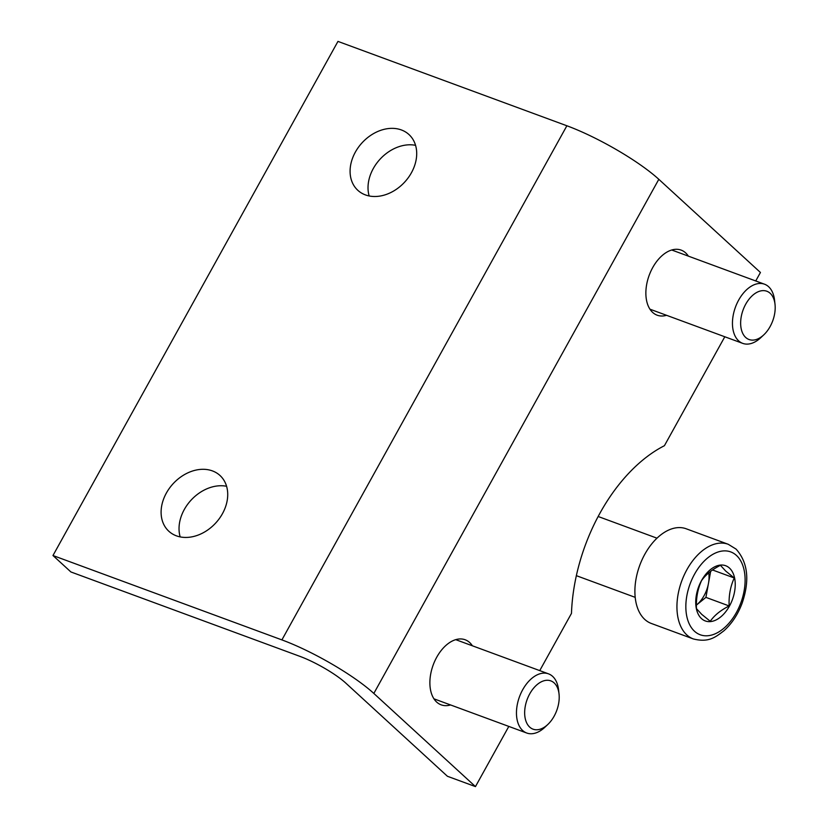 <?xml version="1.0" encoding="UTF-8"?>
<svg xmlns="http://www.w3.org/2000/svg" width="828" height="828" viewBox="0 0 828 828"><rect width="100%" height="100%" fill="white"/><g stroke="black" fill="none" stroke-linecap="round" stroke-linejoin="round"><path stroke-width="1.24" d="M696.472 605.04A25.223 15.473 110.2 0 0 708.468 583.398L705.922 597.381L696.472 605.04M725.68 571.03L720.443 565.317C711.976 569.602 705.673 574.704 701.544 580.635C697.662 589.122 695.965 598.447 696.451 608.611L701.678 614.324L710.248 621.269C714.347 615.37 720.639 610.257 729.157 605.951C728.661 595.839 730.358 586.514 734.25 577.975L725.68 571.03M701.482 618.588A29.425 18.05 -69.8 0 1 701.533 580.552A29.425 18.05 -69.8 0 1 729.478 568.08A29.425 18.05 -69.8 0 1 729.427 606.127A29.425 18.05 -69.8 0 1 701.482 618.588M693.357 638.947L651.315 623.453A50.446 30.946 -69.8 0 1 644.764 619.416A50.446 30.946 -69.8 0 1 642.083 559.687A50.446 30.946 -69.8 0 1 686.205 528.781L728.247 544.286A50.446 30.946 -69.8 0 0 684.125 575.181A50.446 30.946 -69.8 0 0 686.805 634.91A50.446 30.946 -69.8 0 0 693.357 638.947C708.778 642.797 715.351 637.239 723.796 630.884C731.724 623.815 737.81 614.624 742.074 603.333C749.92 580.418 747.912 562.336 736.061 549.088L728.247 544.286M712.546 569.975L734.25 577.975M710.672 571.31L708.468 583.398A25.223 15.473 110.2 0 0 708.737 572.841M705.922 597.381L729.157 605.951M475.458 786.6L373.832 693.44A75.669 14.562 -151 0 0 281.903 639.899L52.971 555.526L70.908 571.962L299.839 656.335A37.829 7.286 -151 0 1 345.804 683.11L447.42 776.271L475.458 786.6L508.816 726.415M539.742 670.618L571.475 613.382A145.024 88.979 -69.8 0 1 664.418 445.702L724.8 336.768M755.736 280.961L760.435 272.474L658.819 179.314A75.669 14.562 -151 0 0 566.88 125.773L337.959 41.4L52.971 555.526M450.577 704.949A34.683 21.28 -69.8 0 1 441.169 704.845A34.683 21.28 -69.8 0 1 436.666 702.072A34.683 21.28 -69.8 0 1 434.824 661.003A34.683 21.28 -69.8 0 1 465.16 639.765A34.683 21.28 -69.8 0 1 469.662 642.538A34.683 21.28 -69.8 0 1 472.384 645.788M666.561 315.302A34.683 21.28 -69.8 0 1 657.163 315.199A34.683 21.28 -69.8 0 1 652.65 312.415A34.683 21.28 -69.8 0 1 650.808 271.356A34.683 21.28 -69.8 0 1 681.144 250.108A34.683 21.28 -69.8 0 1 685.646 252.892A34.683 21.28 -69.8 0 1 688.368 256.131M166.376 493.043A37.829 28.97 132.5 0 1 212.413 470.904A37.829 28.97 132.5 0 1 219.979 475.479A37.829 28.97 132.5 0 1 219.389 518.504A37.829 28.97 132.5 0 1 176.416 535.84A37.829 28.97 132.5 0 1 168.84 531.255A37.829 28.97 132.5 0 1 166.376 493.043M355.367 152.093A37.829 28.97 132.5 0 1 401.394 129.955A37.829 28.97 132.5 0 1 408.96 134.54A37.829 28.97 132.5 0 1 408.38 177.554A37.829 28.97 132.5 0 1 365.396 194.901A37.829 28.97 132.5 0 1 357.831 190.316A37.829 28.97 132.5 0 1 355.367 152.093M226.582 486.284A37.829 28.97 -47.5 0 0 190.989 500.236A37.829 28.97 -47.5 0 0 180.173 536.906M415.573 145.335A37.829 28.97 -47.5 0 0 379.969 159.286A37.829 28.97 -47.5 0 0 369.164 195.957M559.045 694.061L558.6 690.014A31.526 19.344 110.2 0 0 558.093 686.857A31.526 19.344 110.2 0 0 548.54 673.857A31.526 19.344 110.2 0 0 524.911 686.133A31.526 19.344 110.2 0 0 517.169 720.018A31.526 19.344 110.2 0 0 526.732 733.018A31.526 19.344 110.2 0 0 544.876 727.253L547.836 724.459A25.73 15.784 110.2 0 0 559.045 694.061A25.73 15.784 110.2 0 0 558.631 691.483A25.73 15.784 110.2 0 0 537.496 684.301A25.73 15.784 110.2 0 0 525.231 718.549A25.73 15.784 110.2 0 0 547.836 724.459M775.029 304.414L774.584 300.357A31.526 19.344 110.2 0 0 764.523 284.201A31.526 19.344 110.2 0 0 759.141 283.497A31.526 19.344 110.2 0 0 734.136 311.245A31.526 19.344 110.2 0 0 742.716 343.372A31.526 19.344 110.2 0 0 748.108 344.065A31.526 19.344 110.2 0 0 760.86 337.607L763.83 334.812A25.73 15.784 110.2 0 0 775.029 304.414A25.73 15.784 110.2 0 0 762.422 290.659A25.73 15.784 110.2 0 0 741.236 316.731A25.73 15.784 110.2 0 0 753.418 340.08A25.73 15.784 110.2 0 0 763.83 334.812M694.475 631.226A44.143 27.086 -69.8 0 1 694.557 574.156A44.143 27.086 -69.8 0 1 736.475 555.453A44.143 27.086 -69.8 0 1 736.402 612.513A44.143 27.086 -69.8 0 1 694.475 631.226M373.832 693.44L658.819 179.314M281.903 639.899L566.88 125.773M656.987 538.179L598.168 516.496M635.19 597.35L576.36 575.667M455.752 639.661L548.54 673.857M433.944 698.822L526.732 733.018M671.736 250.004L764.523 284.201M649.928 309.175L742.716 343.372"/></g></svg>
